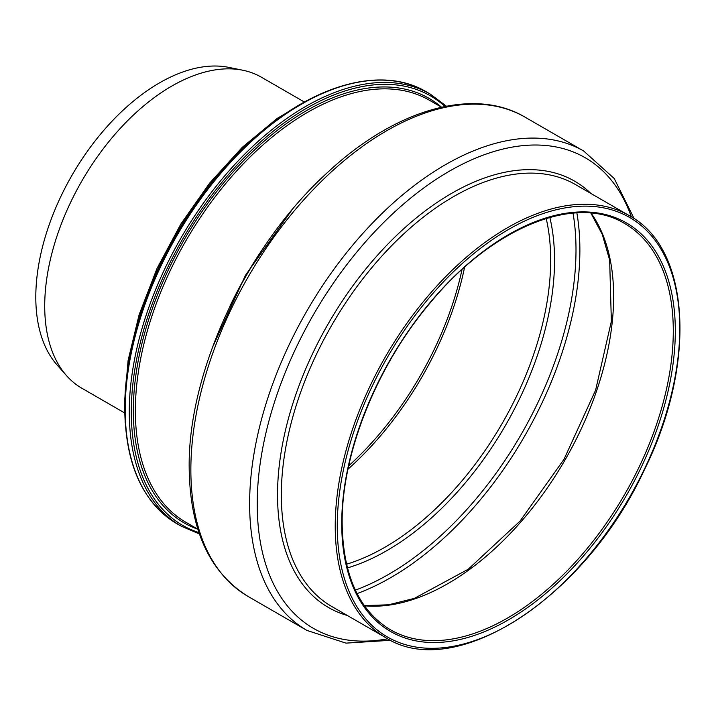 <?xml version="1.0" encoding="UTF-8"?>
<svg xmlns="http://www.w3.org/2000/svg" width="716" height="716" viewBox="0 0 716 716"><rect width="100%" height="100%" fill="white"/><g stroke="black" fill="none" stroke-linecap="round" stroke-linejoin="round"><path stroke-width="1.07" d="M124.566 412.899L81.901 388.26A179.564 103.677 -60 0 1 66.516 375.623A179.564 103.677 -60 0 1 44.714 306.063A179.564 103.677 -60 0 1 112.152 137.624A179.564 103.677 -60 0 1 242.831 70.24A179.564 103.677 -60 0 1 261.465 77.247L304.13 101.878M66.516 375.623L57.047 364.927A174.955 101.01 -60 0 1 35.8 297.149A174.955 101.01 -60 0 1 101.502 133.042A174.955 101.01 -60 0 1 228.825 67.385L242.831 70.24M462.044 269.52A233.013 134.527 -60 0 1 348.701 465.83M347.985 469.186A234.445 135.36 120 0 0 464.595 267.22M546.183 218.461A234.445 135.36 -60 0 1 346.553 564.217M190.859 469.812A276.779 159.793 -60 0 1 311.675 191.27A276.779 159.793 -60 0 1 524.962 117.12C473.464 86.538 395.268 109.405 328.232 171.858C247.396 244.693 187.941 370.825 189.176 467.467C189.767 529.446 209.43 572.46 248.184 596.509A276.779 159.793 -60 0 1 190.859 469.812M634.134 218.649L614.23 178.517L583.728 151.049A276.779 159.793 120 0 0 370.44 225.2A276.779 159.793 120 0 0 249.624 503.742A276.779 159.793 120 0 0 306.949 630.438L248.184 596.509M387.777 638.797A271.74 156.885 -60 0 1 257.223 504.01A271.74 156.885 -60 0 1 418.153 192.165A271.74 156.885 -60 0 1 631.369 216.876M590.968 193.508A246.152 142.117 120 0 0 396.655 235.358A246.152 142.117 120 0 0 277.531 494.846A246.152 142.117 120 0 0 347.341 615.483M281.325 494.98A243.628 140.658 -60 0 1 387.678 249.795A243.628 140.658 -60 0 1 575.413 184.522L629.319 215.65A243.628 140.658 120 0 0 441.584 280.923A243.628 140.658 120 0 0 335.231 526.099A243.628 140.658 120 0 0 385.691 637.634L331.785 606.506A243.628 140.658 -60 0 1 281.325 494.98M126.634 378.612A243.628 140.658 -60 0 1 275.472 120.807M357.06 593.591A267.596 154.495 120 0 0 576.872 212.876M364.426 605.79A234.445 135.36 120 0 0 565.085 459.878A234.445 135.36 120 0 0 591.112 213.153M624.728 223.598A234.445 135.36 -60 0 1 624.728 494.317A234.445 135.36 -60 0 1 390.283 629.677C358.913 610.578 342.875 575.002 342.15 522.94C341.55 454.418 376.276 366.95 429.09 304.166C491.543 227.491 575.637 193.302 624.728 223.598M573.024 213.135A264.974 152.982 -60 0 1 355.369 590.136M347.466 567.922A237.068 136.872 120 0 0 549.834 217.395M125.219 409.534A249.374 143.979 -60 0 1 234.069 158.576A249.374 143.979 -60 0 1 426.235 91.773C381.646 65.12 312.462 84.569 252.247 139.987C178.365 205.671 123.599 321.189 124.799 408.952C125.461 464.523 142.815 502.775 176.87 523.691A249.374 143.979 -60 0 1 125.219 409.534M446.417 106.183L430.289 94.109A249.374 143.979 120 0 0 238.133 160.921A249.374 143.979 120 0 0 129.274 411.879A249.374 143.979 120 0 0 180.924 526.036L176.87 523.691M198.967 532.588A247.933 143.146 -60 0 1 131.305 411.879A247.933 143.146 -60 0 1 249.714 152.043A247.933 143.146 -60 0 1 444.994 106.46M441.539 107.194A245.069 141.491 120 0 0 248.962 155.256A245.069 141.491 120 0 0 133.337 410.707A245.069 141.491 120 0 0 197.876 529.231M197.858 529.187L185.82 522.232A243.628 140.658 -60 0 1 135.36 410.707A243.628 140.658 -60 0 1 241.713 165.521A243.628 140.658 -60 0 1 429.448 100.258L441.486 107.203M229.899 306.251A249.374 143.979 -60 0 1 264.526 246.295M341.729 523.521A235.886 136.192 120 0 0 591.917 545.869A235.886 136.192 120 0 0 591.917 212.276A235.886 136.192 120 0 0 341.729 523.521M337.263 526.099A242.196 139.835 -60 0 1 594.155 206.53A242.196 139.835 -60 0 1 594.155 549.047A242.196 139.835 -60 0 1 337.263 526.099M583.728 151.049L524.962 117.12M306.949 630.438L345.989 643.129L390.703 640.292M313.205 97.403L277.316 118.319L242.321 147.281L209.69 183.045L180.826 224.063L156.965 268.572L139.137 314.664L128.11 360.345L124.378 403.681L125.228 422.995M364.301 605.602L388.484 604.814L414.349 598.379L468.237 569.229L520.004 521.15L564.029 459.269L595.605 390.193L611.357 321.323L609.656 260.096L602.299 234.472L590.888 213.135M430.289 94.109L426.235 91.773M180.924 526.036L199.442 533.966M291.672 210.307L245.445 275.338L212.24 347.895M385.691 637.634C455.152 682.482 585.187 597.627 644.069 470.448C697.017 364.381 690.761 248.389 629.319 215.65"/></g></svg>
